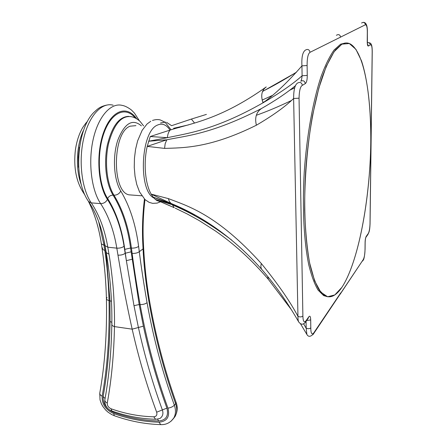 <?xml version="1.0" encoding="UTF-8"?>
<svg xmlns="http://www.w3.org/2000/svg" width="447" height="447" viewBox="0 0 447 447"><rect width="100%" height="100%" fill="white"/><g stroke="black" fill="none" stroke-linecap="round" stroke-linejoin="round"><path stroke-width="0.67" d="M341.849 287.399L334.769 294.953L327.623 296.758L320.773 292.182L314.627 280.878L309.62 262.92C306.977 247.822 305.318 230.233 304.658 210.146C304.463 178.856 307.285 145.091 312.632 115.024L318.873 87.998L326.193 66.547L334.049 51.785L341.91 44.152L349.319 43.527L355.924 49.343L361.461 60.753C367.903 80.074 371.032 109.968 370.786 142.599C370.027 199.954 358.226 262.685 341.849 287.399C356.896 264.736 368.194 209.704 370.418 156.299C372.653 103.078 365.249 52.165 350.102 43.873C347.509 42.582 344.777 42.677 341.91 44.152L335.412 49.963C330.998 56.233 326.707 64.971 322.538 76.186C314.425 100.48 308.134 135.553 305.619 171.866C303.485 208.14 305.29 242.129 310.123 265.294C312.76 275.972 315.817 284.275 319.287 290.198L324.824 295.718C330.495 298.568 336.166 295.791 341.849 287.399M135.927 125.646L130.122 126.177C112.398 132.323 111.689 191.852 128.982 194.836L132.625 195.11M141.386 125.847C132.435 118.338 124.562 123.137 117.768 140.257C112.32 156.713 113.812 179.973 120.768 191.02C129.82 206.162 135.765 224.612 138.609 246.37L139.296 251.689C137.536 252.985 135.145 253.55 132.133 253.382C134.016 268.088 136.676 285.169 140.112 304.619C146.616 340.502 155.897 375.005 167.949 408.139C170.039 416.721 167.044 421.404 158.959 422.18C143.783 421.772 128.708 418.906 113.728 413.587C105.626 409.804 101.765 403.999 102.151 396.171C107.403 367.104 109.694 335.233 109.029 300.557C108.476 281.766 107.073 265.088 104.821 250.532L104.045 245.297L104.872 245.381L104.101 240.665M175.034 416.526C177.073 412.827 177.269 408.552 175.632 403.708C163.932 370.848 155.003 336.664 148.845 301.155C145.661 281.694 143.733 264.272 143.057 248.89L139.296 251.689C141.118 266.334 143.705 283.337 147.063 302.708C153.399 338.223 162.496 372.385 174.352 405.2C176.012 410.078 175.811 414.375 173.743 418.085C170.441 422.678 166.105 424.862 160.747 424.622L158.959 422.18M135.212 117.969C125.825 106.146 111.459 111.951 104.011 132.949C96.446 153.79 98.34 184.438 107.654 198.496C116.298 212.297 122.014 229.261 124.802 249.376L126.361 260.646L124.059 246.23C121.081 227.758 115.538 212.152 107.431 199.418C97.63 184.874 95.831 152.461 104.062 131.155C112.169 109.671 127.328 105.118 136.642 118.757M124.802 249.376L130.574 248.001L139.173 304.496L140.112 304.619C143.034 304.597 145.348 303.96 147.063 302.708M132.1 259.254L126.361 260.646L133.988 305.714L138.408 327.489C144.655 355.868 152.639 383.342 162.362 409.921C163.462 413.307 162.892 415.961 160.657 417.878M117.963 255.142L116.818 248.146L107.8 247.219L108.973 254.187C110.091 260.422 111.292 269.424 112.566 281.18C113.784 292.338 114.79 312.028 114.46 326.606C113.951 354.013 111.554 379.492 107.269 403.054C107.146 405.63 108.42 407.541 111.102 408.793C125.255 413.788 139.475 416.459 153.757 416.8C156.405 416.531 157.372 414.995 156.662 412.195C146.761 385.437 138.598 357.756 132.172 329.16C128.898 314.772 124.316 291.897 122.461 281.392L117.963 255.142C120.975 255.298 123.378 254.673 125.177 253.259L131.094 251.829M133.988 305.714L139.173 304.496L143.381 326.176C149.494 354.376 157.333 381.688 166.91 408.122C168.804 415.973 166.06 420.258 158.668 420.985C143.61 420.588 128.647 417.755 113.778 412.486C106.364 409.016 102.821 403.691 103.156 396.517C107.308 373.334 109.616 348.314 110.079 321.454L109.94 300.675L106.442 256.494L105.006 245.397M173.732 418.107L171.067 421.203M173.14 418.973L175.017 416.554M160.602 201.776L156.869 200.519L155.349 199.423L153.17 197.133L151.17 194.127C145.174 183.918 143.336 163.01 147.225 146.387L150.253 136.514L167.418 137.693C167.647 134.502 168.519 131.971 170.039 130.094L150.253 136.514M160.568 122.97L165.535 122.126M166.563 122.349L171.587 125.68L191.394 119.064L194.546 123.048M170.385 205.989L155.349 199.423L172.369 204.787C185.924 210.878 204 219.052 231.708 240.084M340.709 292.902L313.626 333.11C311.771 334.965 310.827 333.227 310.799 327.902L310.693 319.951C310.581 316.442 309.944 315.409 308.788 316.856L306.161 320.549C304.189 323.147 303.094 321.667 302.887 316.102L299.049 98.189C299.267 90.585 300.378 86.305 302.368 85.332L305.307 83.6C306.614 82.566 307.262 79.84 307.257 75.42L307.111 65.513C307.078 58.065 308.056 53.662 310.039 52.305L365.428 24.741C366.786 24.987 367.417 27.792 367.311 33.145L367.227 41.135C367.238 44.7 367.646 46.32 368.445 45.996L370.233 44.918C371.541 44.326 372.189 46.684 372.183 51.997L370.004 224.087C369.758 229.244 369.088 232.513 367.998 233.898L366.333 236.217C365.573 237.458 365.16 239.603 365.093 242.648L365.026 249.331C364.936 254.315 364.305 257.802 363.126 259.785L313.492 333.87L313.626 333.11M312.984 334.585L313.492 333.87C310.57 336.904 308.363 337.094 306.877 334.44L306.184 328.243L303.547 323.689M291.399 309.721L268.217 279.163L267.747 276.542M175.258 208.168L186.93 213.817L199.111 220.527L215.404 230.959C234.312 244.096 251.918 260.16 268.217 279.163M174.224 207.699L172.369 204.787L153.17 197.133L171.525 203.681L151.17 194.127L168.357 198.602L169.368 201.558L171.128 203.458M310.799 327.902C309.575 328.83 308.039 328.942 306.184 328.243L306.072 321.287M195.032 215.119C185.963 210.202 178.13 206.391 171.525 203.681L195.048 215.13M306.614 320.533L310.693 319.951M308.123 318.398L308.788 316.856M298.87 322.226L298.758 322.03C298.188 321.052 297.92 319.164 297.953 316.359L293.623 98.502C285.164 106.716 272.754 115.617 256.388 125.216C209.632 148.421 183.091 147.75 164.58 148.398L147.225 146.387L166.792 139.805C185.438 135.832 211.146 134.391 261.568 108.481C275.324 100.625 286.644 93.004 295.523 85.612M302.887 316.102C301.468 317.079 299.825 317.163 297.953 316.359C290.086 301.457 277.883 283.851 261.344 263.54C217.058 214.499 187.801 206.05 168.357 198.602M299.049 98.189L293.623 98.502C293.623 89.573 295.02 84.377 297.808 82.918C300.205 81.818 301.725 82.628 302.368 85.332M256.388 125.216C254.578 117.611 256.304 112.035 261.568 108.481M164.58 148.398L165.155 143.727L166.792 139.799L148.588 141.23L167.418 137.693C187.131 133.351 214.862 130.289 263.02 102.81C279.811 93.06 292.835 84.047 302.099 75.766L307.257 75.42M305.307 83.6C304.675 80.913 303.167 80.119 300.786 81.214C301.323 80.829 301.764 79.013 302.099 75.766L301.937 65.86C287.667 82.231 274.693 94.552 263.02 102.81C260.567 95.597 261.64 90.305 266.233 86.93C220.131 119.718 191.271 123.288 170.039 130.094C166.39 124.674 162.239 122.986 157.579 125.043C140.771 131.094 137.983 190.478 153.941 198.049M296.428 72.19C283.879 79.979 272.592 86.377 262.573 91.367M206.413 114.398L191.394 119.064M179.415 127.479L173.604 128.306L188.612 124.858M272.312 95.479L262.16 100.083M294.651 87.774L289.438 90.372L294.657 87.757M264.484 101.715L262.858 102.391M367.462 44.063L368.445 45.996M291.321 100.575C278.313 106.744 266.641 111.649 256.31 115.287M365.92 237.351L366.333 236.217M345.693 42.996L340.648 44.158L334.121 49.969C329.69 56.227 325.382 64.96 321.203 76.169C313.068 100.452 306.771 135.497 304.262 171.793C302.133 208.039 303.96 242.006 308.832 265.166C311.486 275.838 314.559 284.136 318.046 290.058L323.611 295.579L327.562 296.747M261.344 263.54C260.612 266.038 260.774 268.021 261.825 269.485L261.825 269.485C275.24 284.968 287.55 302.485 298.758 322.03L298.758 322.03C301.284 325.103 303.703 324.885 306.011 321.376L306.161 320.549M307.111 65.513L301.937 65.86C301.479 57.35 302.608 52.115 305.335 50.153C307.748 48.757 309.313 49.472 310.039 52.305M142.772 243.319L143.37 242.671L143.649 248.208L143.057 248.89L142.772 243.319C142.068 228.825 142.627 214.074 144.448 199.06M144.979 199.574C143.219 214.208 142.682 228.573 143.37 242.671L143.358 242.531M148.845 301.155L149.415 300.161C146.527 283.342 144.61 266.026 143.649 248.208L143.643 248.068M120.768 191.02C119.343 193.758 117.08 195.155 113.979 195.21C122.802 209.609 128.619 227.232 131.424 248.085L132.133 253.382M143.621 125.931L140.436 121.852C140.235 121.45 136.145 117.583 131.513 116.723C121.539 115.197 113.896 124.121 108.582 143.481C104.38 161.747 106.839 184.052 113.979 195.21L113.091 195.143C121.93 209.537 127.758 227.154 130.574 248.001L131.424 248.085C134.446 248.241 136.838 247.672 138.609 246.37M167.949 408.139C170.665 407.737 172.799 406.753 174.352 405.2L175.632 403.708L176.09 402.361M175.012 416.559C177.52 411.821 177.884 407.105 176.107 402.412C164.451 369.675 155.556 335.591 149.415 300.161L149.393 300.038M128.691 116.349C119.008 116.695 111.862 126.389 107.252 145.443C103.62 163.345 106.224 184.399 113.091 195.143C110.616 195.183 108.805 196.3 107.654 198.496M112.013 323.723L111.823 324.254C111.772 325.276 112.65 326.059 114.46 326.606L132.172 329.16L143.381 326.176M107.079 297.54L106.414 298.562C106.408 299.462 107.28 300.127 109.029 300.557L111.459 301.278M88.232 200.982C94.518 213.336 98.899 227.624 101.374 243.85L104.045 245.297L98.597 221.287M78.51 167.295L78.326 157.227L79.354 147.214M81.091 184.186C75.448 168.944 76.409 145.297 83.349 130.625M161.205 424.633L160.747 424.622C145.119 424.158 129.63 421.186 114.287 415.71L113.728 413.587M106.878 256.561L106.442 256.494M108.973 254.187L106.235 252.616L105.079 245.828M111.845 322.399L110.079 321.454M105.084 398.584L103.156 396.517M107.269 403.054C105.391 402.11 104.604 400.953 104.905 399.584C109.051 376.458 111.353 351.448 111.817 324.544M124.059 246.23C122.254 247.655 119.841 248.292 116.818 248.146C113.89 230.523 108.498 215.683 100.642 203.625L91.289 202.882C99.29 214.89 104.794 229.674 107.8 247.219L105.051 245.66C101.927 227.914 96.44 213.208 88.607 201.53L88.484 201.357M113.136 105.19C101.754 102.011 88.897 115.723 83.65 138.659C78.348 161.54 81.879 189.332 91.289 202.882L88.607 201.53C73.006 179.979 76.733 129.747 93.406 112.879C97.519 109.018 99.279 106.917 106.358 105.146M107.431 199.418C105.995 202.178 103.732 203.581 100.642 203.625C91.395 190.025 87.97 162.099 93.239 139.101C98.457 116.041 111.152 102.257 122.355 105.442C126.11 105.973 131.384 109.794 131.859 110.437L134.463 113.141L139.475 120.908M156.662 412.195L166.91 408.122M157.54 419.141L158.668 420.985M153.757 416.8L155.59 419.269L156.07 419.275M111.102 408.793L111.906 411.022M113.761 411.665L113.778 412.486M106.42 298.803C107.107 332.931 104.911 364.266 99.826 392.807C99.536 394.125 100.312 395.249 102.151 396.171M102.827 247.929L102.151 249.068L104.821 250.532M82.684 191.584L83.88 192.657M114.505 415.788L111.616 414.525L107.883 412.061L105.66 410.016L102.86 406.457L101.413 403.842L100.033 399.897L99.748 393.248M340.156 294.232L363.126 259.785M305.435 322.153L308.223 318.264M336.379 35.296C338.586 33.994 340.011 34.62 340.648 37.179M361.556 23.032C363.584 21.864 364.875 22.434 365.428 24.741M367.317 42.728C369.015 42.443 369.987 43.175 370.233 44.918M370.004 223.785L370.004 224.092M367.412 235.211L367.998 233.898M365.026 248.99L365.026 249.331M362.595 261.031L362.992 260.445C363.992 259.673 364.691 255.924 365.082 249.197L365.149 242.514C365.294 239.307 365.64 237.441 366.188 236.916L367.853 234.591C368.853 232.306 369.675 232.01 370.055 223.969L372.239 51.941C372.206 42.929 370.619 42.795 367.853 42.616M160.54 201.77L157.104 203.106L152.65 203.351L149.136 202.357L145.024 199.613L139.52 191.869L136.737 184.41L135.033 176.286L134.256 167.418L134.446 158.244L135.586 149.231L137.626 140.844L142.152 130.312L147.046 123.998L150.779 121.249M152.494 120.45C155.45 119.472 158.065 119.31 160.328 119.969L164.669 122.042M165.273 122.495L171.089 129.792M141.76 195.786L128.982 194.836M175.045 416.515L173.721 418.124M111.823 324.254C112.18 301.127 110.325 277.308 106.263 252.784M104.821 400.043C104.386 406.938 109.241 410.128 111.677 410.938C126.205 416.096 140.844 418.873 155.59 419.269C158.858 418.861 160.551 418.392 160.663 417.872M106.414 298.562C106.04 282.431 104.626 265.982 102.179 249.23M101.396 244.006L102.151 249.068M87.372 121.5C86.483 122.478 86.735 121.819 82.846 127.345C79.147 133.642 76.655 141.235 75.37 150.114C73.515 166.725 75.99 180.605 82.79 191.741L84.997 195.188M156.869 200.519L159.188 201.172L174.229 207.704M300.468 323.712L306.877 334.44M363.182 22.367C366.21 22.149 367.607 25.73 367.373 33.095L367.389 44.253M324.824 295.718L323.611 295.579M296.193 72.448L262.518 91.506M294.64 87.824L289.433 90.378M261.825 269.485C234.993 239.341 204.765 217.331 171.134 203.463"/></g></svg>
